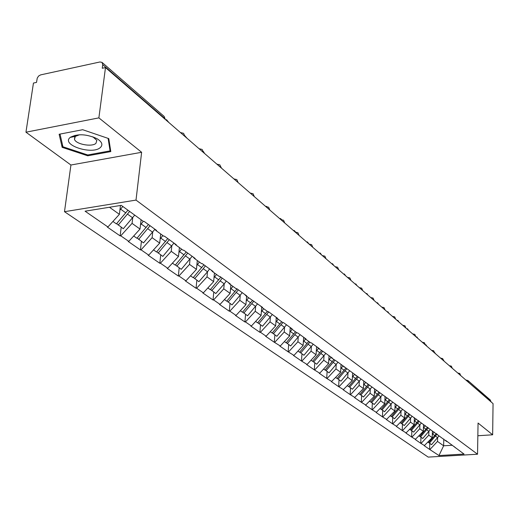 <?xml version="1.0" encoding="UTF-8"?>
<svg xmlns="http://www.w3.org/2000/svg" width="519" height="519" viewBox="0 0 519 519"><rect width="100%" height="100%" fill="white"/><g stroke="black" fill="none" stroke-linecap="round" stroke-linejoin="round"><path stroke-width="0.78" d="M71.168 137.23L70.805 136.977M64.492 211.694L428.22 457.103L477.538 454.222L136.01 200.087L64.492 211.694L70.928 165.016L141.629 152.288L98.876 117.878L25.95 132.196L70.928 165.016M25.95 132.196L33.45 83.059L36.518 82.404L37.238 78.11L38.601 76.027L40.625 74.885L99.959 61.969L102.029 62.397L164.14 116.405L164.86 118.559L102.736 64.648L102.256 68.261L105.493 67.567L98.876 117.878M443.81 439.042L443.635 445.795L438.977 455.546L464.038 454.073L445.594 440.339M438.977 455.546L429.615 449.409L429.79 443.447M432.411 431.127L432.217 437.647L424.257 445.711L429.615 449.409M424.691 445.685L420.76 443.304L420.954 437.258M423.536 424.548L423.322 431.295L415.239 439.489L420.76 443.304M415.68 439.463L411.632 437.004L411.846 430.874M414.383 417.672L414.136 424.737L405.929 433.067L411.632 437.004M406.377 433.041L402.212 430.504L402.446 424.289M404.924 410.801L404.658 417.97L396.321 426.443L402.212 430.504M396.776 426.41L392.481 423.789L392.734 417.484M395.154 403.704L394.868 410.977L386.402 419.592L392.481 423.789M386.856 419.56L382.432 416.854L382.704 410.458M385.059 396.373L384.741 403.756L376.139 412.521L382.432 416.854M376.606 412.482L372.039 409.686L372.337 403.192M374.614 388.789L374.277 396.282L365.532 405.203L372.039 409.686M366.005 405.164L361.289 402.27L361.613 395.679M363.813 380.946L363.449 388.549L354.561 397.632L361.289 402.27M355.041 397.593L350.163 394.596L350.513 387.907M352.635 372.824L352.232 380.544L343.195 389.788L350.163 394.596M343.682 389.75L338.648 386.649L339.024 379.856M341.048 364.416L340.62 372.253L331.427 381.673L338.648 386.649M331.92 381.627L326.711 378.416L327.113 371.513M329.04 355.69L328.579 363.657L319.723 373.206L319.224 373.252L326.711 378.416M319.723 373.206L314.332 369.878L314.767 362.865M316.59 346.647L316.084 354.743L307.073 364.474L306.567 364.52L314.332 369.878M307.073 364.474L301.494 361.016L301.961 353.893M303.66 337.259L303.122 345.485L293.949 355.411L293.436 355.457L301.494 361.016M293.949 355.411L288.162 351.817L288.668 344.577M290.231 327.56L289.654 335.877L280.305 345.991L279.786 346.043L288.162 351.817M280.305 345.991L274.311 342.261L274.856 334.898M276.27 317.589L275.654 325.88L266.13 336.202L265.605 336.26L274.311 342.261M266.13 336.202L260.434 332.27L259.902 332.329L260.493 324.836M261.738 307.222L261.089 315.487L251.384 326.023L250.852 326.081L259.902 332.329M251.384 326.023L245.455 321.929L244.916 321.988L245.545 314.365M246.622 296.317L245.928 304.659L236.035 315.422L235.49 315.481L244.916 321.988M236.035 315.422L229.852 311.153L229.307 311.218L229.988 303.466M230.871 284.892L230.131 293.384L220.037 304.374L219.485 304.439L229.307 311.218M220.037 304.374L213.594 299.93L213.037 299.995L213.77 292.1M214.451 272.975L213.653 281.622L203.351 292.859L202.793 292.924L213.037 299.995M203.351 292.859L196.63 288.214L196.065 288.285L196.85 280.254M197.317 260.538L196.454 269.342L185.938 280.831L185.367 280.902L196.065 288.285M185.938 280.831L178.919 275.985L178.348 276.063L179.185 267.875M179.412 247.55L178.484 256.516L167.741 268.271L167.163 268.349L178.348 276.063M167.741 268.271L160.403 263.204L159.82 263.282L160.728 254.946M160.689 233.965L159.69 243.1L148.713 255.134L148.129 255.212L159.82 263.282M148.713 255.134L141.032 249.827L140.441 249.911L141.415 241.413M141.09 219.745L140.013 229.054L128.796 241.374L128.199 241.465L140.441 249.911M128.796 241.374L120.745 235.821L120.148 235.911L121.193 227.251M120.473 205.485L119.389 214.334L107.92 226.965L107.31 227.056L120.148 235.911M107.92 226.965L85.077 211.194L121.264 205.355L143.497 221.49L144.12 221.392L156.595 230.455L155.985 230.553L163.809 236.229L164.419 236.139L176.317 244.78L175.707 244.864L183.175 250.281L183.778 250.197L195.131 258.443L194.534 258.52L201.664 263.697L202.254 263.613L213.101 271.495L212.518 271.573L219.329 276.517L219.913 276.439L230.293 283.977L229.709 284.049L236.236 288.778L236.807 288.707L246.739 295.921L246.175 295.992L262.504 307.365L261.939 307.43L267.927 311.776L268.485 311.711L277.613 318.342L277.062 318.407L282.81 322.571L283.355 322.513L292.119 328.877L291.574 328.936L297.095 332.939L297.634 332.88L306.048 338.998L305.516 339.05L310.816 342.897L311.348 342.845L319.445 348.723L318.919 348.774L324.544 352.427L332.329 358.078L331.81 358.129L337.233 361.646L446.911 441.65M428.882 431.49L428.772 435.182L432.217 437.647M428.772 435.182L421.201 443.271M419.89 425.003L419.767 428.752L423.322 431.295M419.767 428.752L412.08 436.972M438.12 435.266L436.784 433.942M410.6 418.308L410.471 422.116L414.136 424.737M410.471 422.116L402.66 430.472M429.038 428.681L427.688 427.338M401.012 411.392L400.869 415.265L404.658 417.97M400.869 415.265L392.935 423.757M419.657 421.876L418.295 420.513M391.105 404.249L390.95 408.181L394.868 410.977M390.95 408.181L382.892 416.822M409.965 414.837L408.589 413.461M380.868 396.86L380.693 400.863L384.741 403.756M380.693 400.863L372.506 409.653M399.941 407.564L398.553 406.176M370.274 389.224L370.086 393.292L374.277 396.282M370.086 393.292L361.762 402.231M389.568 400.039L388.167 398.631M359.317 381.316L359.109 385.455L363.449 388.549M359.109 385.455L350.643 394.557M378.831 392.247L377.417 390.82M347.964 373.129L347.743 377.339L352.232 380.544M347.743 377.339L339.134 386.61M367.712 384.177L366.278 382.737M336.202 364.643L335.962 368.931L340.62 372.253M335.962 368.931L327.204 378.37M356.183 375.814L354.73 374.348M324.012 355.846L323.746 360.212L328.579 363.657M323.746 360.212L314.832 369.833M344.22 367.134L342.761 365.655M311.355 346.718L311.076 351.168L316.084 354.743M311.076 351.168L302 360.971M331.81 358.129L330.331 356.631M298.224 337.24L297.919 341.774L303.122 345.485M297.919 341.774L288.674 351.772M318.919 348.774L317.42 347.256M284.574 327.392L284.243 332.011L289.654 335.877M284.243 332.011L274.83 342.209M305.516 339.05L304.004 337.512M270.386 317.154L270.029 321.864L275.654 325.88M270.029 321.864L260.434 332.27M291.574 328.936L290.05 327.379M255.62 306.495L255.238 311.303L261.089 315.487M255.238 311.303L245.455 321.929M277.062 318.407L275.524 316.824M240.245 295.402L239.83 300.306L245.928 304.659M239.83 300.306L229.852 311.153M261.939 307.43L260.389 305.834M226.265 281.051L224.221 283.822L223.767 288.843L230.131 293.384M223.767 288.843L213.594 299.93M246.175 295.992L244.605 294.37M209.579 268.933L207.496 271.768L207.016 276.887L213.653 281.622M207.016 276.887L196.63 288.214M229.709 284.049L228.126 282.407M190.045 259.156L189.519 264.398L196.454 269.342M189.519 264.398L178.919 275.985M212.518 271.573L210.915 269.906M171.802 245.987L171.238 251.345L178.484 256.516M171.238 251.345L160.403 263.204M194.534 258.52L192.919 256.834M152.716 232.201L152.106 237.689L159.69 243.1M152.106 237.689L141.032 249.827M175.707 244.864L174.079 243.152M132.728 217.766L132.066 223.384L140.013 229.054M132.066 223.384L120.745 235.821M155.985 230.553L154.344 228.821M102.736 64.648L102.029 62.397M109.477 207.256L119.389 214.334M477.85 435.746L492.654 434.792L493.05 403.62L105.493 67.567M466.471 380.096L467.937 380.557L490.325 400.026L490.974 401.816M492.654 434.792L478.057 423.043L477.538 454.222M141.629 152.288L136.01 200.087M437.608 437.776L437.504 441.416L443.635 445.795L452.367 445.257M437.504 441.416L430.043 449.383M455.435 447.832L454.131 446.535M108.776 138.605L82.677 129.711L59.134 134.252L62.157 147.351L87.737 155.797L110.807 151.587L108.776 138.605M87.847 154.941L87.737 155.797M62.507 144.898L62.157 147.351M112.921 221.451L116.418 223.897L127.921 210.189M122.769 206.445L119.908 210.117M134.713 215.119L123.301 228.723L116.645 223.631M129.646 211.441L118.163 225.123M168.785 122.452L166.541 119.694L165.762 119.824M133.688 236.002L136.945 238.279L148.421 224.519M143.27 221.328L140.493 224.896M154.837 229.34L143.516 242.886L137.159 238.026M150.069 225.713L138.612 239.447M187.106 138.333L184.764 135.667M153.501 249.879L156.537 252.007L167.76 238.565M162.836 235.522L160.137 238.993M173.956 243.061L162.817 256.405L156.744 251.773M169.337 239.707L158.133 253.123M204.635 153.533L203.227 151.276M172.431 263.139L175.26 265.125L186.243 251.987M181.527 249.088L178.899 252.461M192.16 256.282L181.261 269.329L175.454 264.904M187.742 253.077L176.784 266.195M221.425 168.091L220.997 167.079M190.525 275.816L193.172 277.671L203.915 264.82M199.4 262.056L196.844 265.345M205.355 265.864L203.253 268.712L207.496 271.768L198.913 281.694L193.353 277.457M203.253 268.712L194.625 278.69M207.847 287.954L210.318 289.686L220.834 277.107M216.507 274.467L214.016 277.671M222.216 278.113L220.16 280.896L224.221 283.822L215.82 293.54L210.487 289.485M220.16 280.896L211.713 290.659M100.29 147.591C103.19 144.827 102.074 141.843 96.943 138.651C86.368 133.947 77.454 133.539 70.208 137.425L70.149 137.477C60.788 144.885 92.038 155.2 100.29 147.591M79.608 134.745L75.326 136.406L74.483 139.352C75.936 144.288 91.863 147.24 95.937 143.354L96.845 140.37L92.843 136.802M71.272 137.211L70.869 136.932M108.108 138.378L110.08 150.88L87.717 154.967L62.935 146.767L60.022 134.084M110.359 148.7L110.08 150.88M224.442 299.58L226.745 301.195L237.053 288.888M232.901 286.358L230.468 289.492M242.256 292.664L232.019 304.893L226.913 301.007M238.37 289.842L228.088 302.136M266.824 206.517L265.43 206.244M240.349 310.725L242.509 312.237L252.396 300.507M248.614 297.763L246.246 300.819M257.599 303.81L247.569 315.786L242.665 312.055M253.869 301.098L243.794 313.139M281.532 219.498L280.416 218.486L279.767 218.681M255.62 321.423L257.638 322.837L267.33 311.342M263.704 308.708L261.388 311.692M272.332 314.508L262.497 326.243L257.787 322.662M268.751 311.906L258.871 323.7M295.525 231.967L294.189 230.436L293.553 230.631M270.289 331.699L272.17 333.016L281.681 321.754M278.19 319.224L275.933 322.137M286.488 324.79L276.848 336.293L272.313 332.854M282.874 322.565L273.357 333.847M308.909 243.949L307.436 241.932L306.82 242.139M284.386 341.58L286.144 342.812L295.473 331.764M292.119 329.331L289.913 332.179M300.105 334.677L290.64 345.959L286.28 342.65M296.602 332.582L287.286 343.61M321.611 254.965L320.204 253.006L319.594 253.214M297.951 351.078L299.593 352.232L308.753 341.398M305.522 339.056L303.362 341.846M313.21 344.194L303.92 355.262L299.723 352.083M309.837 342.183L300.689 352.998M333.853 265.579L332.497 263.678L331.913 263.892M311.004 360.225L312.542 361.302L321.533 350.675M318.478 348.327L316.311 351.149M325.835 353.361L316.713 364.228L312.665 361.159M322.578 351.428L313.599 362.041M345.66 275.816L344.356 273.967L343.786 274.194M323.59 369.041L325.024 370.047L333.853 359.609M330.96 357.267L328.787 360.108M337.999 362.197L329.04 372.863L325.141 369.911M334.859 360.342L326.042 370.761M357.053 285.697L355.8 283.899L355.243 284.127M335.715 377.54L337.052 378.474L345.732 368.231M342.988 365.889L340.808 368.75M349.735 370.722L340.931 381.193L337.168 378.345M346.698 368.931L338.038 379.162M368.055 295.24L366.855 293.495L366.31 293.722M347.412 385.734L348.664 386.61L357.189 376.547M354.574 374.238L352.414 377.086M360.964 379.104L352.407 389.231L348.774 386.486M358.123 377.222L349.611 387.271M378.688 304.458L377.534 302.759L377.002 302.992M358.707 393.649L359.875 394.459L368.256 384.573M365.733 382.341L363.611 385.137M371.825 387.161L363.488 396.996L359.978 394.343M369.158 385.228L360.789 395.102M388.971 313.372L387.855 311.718L387.336 311.951M369.619 401.291L370.702 402.05L378.941 392.332M376.509 390.165L374.433 392.909M382.393 394.829L374.199 404.496L370.806 401.933M379.817 392.961L371.591 402.673M398.91 321.994L397.839 320.379L397.333 320.625M380.161 408.674L381.173 409.381L389.308 399.779M386.927 397.729L384.884 400.421M392.611 402.244L384.547 411.749L381.264 409.27M390.119 400.441L382.029 409.984M408.537 330.337L407.499 328.767L407.006 329.014M390.353 415.816L391.294 416.478L399.338 406.961M396.996 405.047L394.998 407.687M402.497 409.42L394.563 418.768L391.391 416.368M400.084 407.675L392.124 417.055M417.86 338.42L416.854 336.889L416.374 337.136M400.214 422.726L401.09 423.342L409.05 413.922M406.747 412.125L404.781 414.72M412.067 416.361L404.256 425.561L401.181 423.238M409.757 414.629L401.894 423.9M426.89 346.251L425.917 344.752L425.45 345.005M409.763 429.414L410.581 429.985L418.444 420.662M416.18 418.976L414.246 421.532M421.331 423.082L413.643 432.132L410.665 429.888M419.131 421.35L411.353 430.53M435.642 353.841L434.52 352.395M419.015 435.895L419.767 436.427L427.533 427.221M425.321 425.612L423.42 428.123M430.309 429.602L422.738 438.503L419.852 436.33M428.214 427.857L420.52 436.953M444.134 361.205L443.408 359.849M427.98 442.175L428.675 442.662L436.317 433.599M434.176 432.042L432.314 434.513M439.009 435.915L431.555 444.679L428.759 442.571M437.011 434.169L429.408 443.174M164.815 119.007L164.86 118.559L165.412 119.519M490.974 401.518L468.599 382.412M465.984 380.148L467.937 380.557L468.605 382.107L467.866 381.783M182.889 134.68L184.777 136.069L183.583 133.312L180.424 132.54M201.502 150.815L203.305 152.132L202.144 149.446L199.062 148.7M219.284 166.236L221.01 167.475L219.874 164.86L216.871 164.147M236.288 180.982L237.942 182.156L236.833 179.606L233.907 178.912M252.565 195.092L254.154 196.214L253.071 193.73L250.21 193.055M268.161 208.619L269.685 209.682L268.628 207.256L265.858 206.588M283.121 221.587L284.587 222.599L283.549 220.231L280.824 219.595M297.478 234.037L298.892 235.003L297.874 232.687L295.207 232.071M311.27 246L312.633 246.921L311.634 244.65L309.026 244.053M324.531 257.495L325.848 258.378L324.862 256.152L322.318 255.575M337.292 268.557L338.557 269.4L337.597 267.227L335.099 266.662M349.572 279.209L350.799 280.013L349.851 277.886L347.412 277.334M361.412 289.472L362.593 290.244L361.665 288.155L359.271 287.617M372.824 299.366L373.972 300.105L373.057 298.055L370.709 297.536M383.833 308.915L384.942 309.622L384.041 307.611L381.744 307.105M394.459 318.134L395.536 318.809L394.654 316.837L392.396 316.343M404.729 327.035L405.774 327.69L404.904 325.75L402.686 325.264M414.655 335.637L415.667 336.267L414.811 334.366L412.637 333.892M424.25 343.961L425.236 344.564L424.393 342.696L422.258 342.235M425.723 344.772L425.23 344.739M433.54 352.018L434.5 352.596L433.663 350.76L431.568 350.306M442.532 359.816L443.46 360.374L442.642 358.564L440.579 358.123M451.238 367.368L452.146 367.906L451.335 366.122L449.311 365.694M459.685 374.686L460.567 375.205L459.763 373.453L457.777 373.031M120.693 209.202L125.858 212.926M127.583 214.172L132.669 217.837M141.246 224.02L146.17 227.569M147.824 228.756L152.67 232.253M160.858 238.156L165.561 241.543M167.137 242.678L171.77 246.019M179.593 251.657L184.089 254.9M185.601 255.984L190.025 259.176M197.512 264.573L201.813 267.674M214.658 276.932L218.778 279.903M231.091 288.772L235.042 291.62M236.366 292.573L240.258 295.382M246.843 300.131L250.632 302.862M251.903 303.777L255.646 306.469M261.965 311.024L265.605 313.651M266.824 314.527L270.418 317.115M276.491 321.495L279.988 324.018M281.162 324.862L284.613 327.346M290.452 331.557L293.819 333.983M294.948 334.794L298.263 337.188M303.887 341.243L307.125 343.572M308.208 344.356L311.406 346.66M316.817 350.559L319.938 352.81M320.982 353.562L324.064 355.781M329.28 359.544L332.283 361.711M333.295 362.437L336.26 364.578M341.288 368.198L344.188 370.287M345.161 370.988L348.028 373.057M352.881 376.554L355.677 378.565M356.618 379.246L359.382 381.238M364.066 384.618L366.771 386.564M367.673 387.213L370.345 389.14M374.874 392.403L377.482 394.284M378.357 394.914L380.94 396.776M385.319 399.928L387.842 401.751M388.686 402.361L391.183 404.158M395.413 407.207L397.859 408.972M398.676 409.562L401.09 411.301M405.19 414.253L407.551 415.959M408.343 416.53L410.685 418.217M414.649 421.071L416.939 422.719M417.704 423.277L419.968 424.905M423.815 427.675L426.028 429.278M426.774 429.81L428.966 431.393M432.69 434.079L434.844 435.629M435.564 436.148L437.692 437.679M165.34 119.461L164.14 116.405M75.365 136.374L70.208 137.425M93.615 137.211L96.943 138.651M75.041 135.303L74.879 136.471M74.814 136.938L74.483 139.352M306.703 242.036L307.027 241.99M319.464 253.103L319.821 253.058M331.771 263.775L332.141 263.723M343.636 274.058L344.026 274.013M355.087 283.99L355.496 283.938M366.142 293.572L366.563 293.527M376.82 302.837L377.261 302.791M387.148 311.789L387.602 311.744M397.139 320.457L397.599 320.405M406.805 328.838L407.279 328.787M416.167 336.954L416.647 336.909"/></g></svg>
